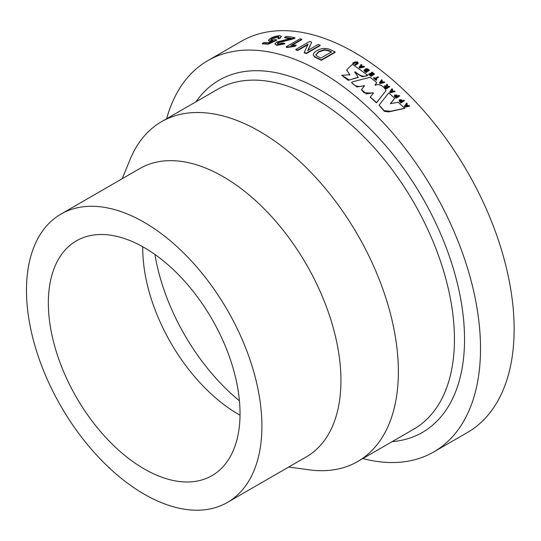 <?xml version="1.0" encoding="UTF-8"?>
<svg xmlns="http://www.w3.org/2000/svg" width="541" height="541" viewBox="0 0 541 541"><rect width="100%" height="100%" fill="white"/><g stroke="black" fill="none" stroke-linecap="round" stroke-linejoin="round"><path stroke-width="0.81" d="M407.299 103.656L406.791 104.379A226.395 130.712 60 0 1 407.988 105.637L409.023 105.461A226.395 130.712 60 0 1 409.665 106.137L405.121 106.834A226.395 130.712 60 0 0 404.485 106.171L406.663 102.993A226.395 130.712 60 0 1 407.299 103.656L406.663 104.663M409.665 106.137L404.993 107.125A225.922 130.435 60 0 0 404.364 106.455L404.485 106.171M404.458 100.727L401.091 102.668A226.395 130.712 60 0 0 400.083 101.654L399.386 100.869L399.745 99.666L401.469 99.781L402.186 100.416A226.395 130.712 60 0 1 402.599 100.836L403.85 100.112A226.395 130.712 60 0 1 404.458 100.727L400.976 102.966A225.922 130.435 60 0 0 399.968 101.945L399.272 101.167L399.63 99.963M399.745 99.666L399.251 100.295M399.63 95.926L396.262 97.874A226.395 130.712 60 0 0 395.241 96.88L394.538 96.122L394.889 94.939L396.627 95.033L397.344 95.649A226.395 130.712 60 0 1 397.763 96.055L399.015 95.331A226.395 130.712 60 0 1 399.63 95.926L396.154 98.178A225.922 130.435 60 0 0 395.14 97.191L394.43 96.426L394.788 95.25M394.889 94.939L394.396 95.595M392.631 89.326L392.13 90.022A226.395 130.712 60 0 1 393.368 91.165L394.416 90.969A226.395 130.712 60 0 1 395.079 91.585L390.494 92.396A226.395 130.712 60 0 0 389.838 91.787L391.975 88.724A226.395 130.712 60 0 1 392.631 89.326L392.036 90.34M395.079 91.585L390.399 92.707A225.922 130.435 60 0 0 389.743 92.105L389.838 91.787M389.689 86.668L386.328 88.609A226.395 130.712 60 0 0 384.962 87.399L384.631 85.755L386.369 85.931L386.808 84.132A226.395 130.712 60 0 1 387.545 84.768L387.505 86.81A226.395 130.712 60 0 1 387.647 86.932L389.067 86.114A226.395 130.712 60 0 1 389.689 86.668L386.24 88.934A225.922 130.435 60 0 0 384.874 87.723L384.543 86.08M384.631 85.755L384.211 86.398M386.288 86.262L386.457 85.187L386.288 86.262M387.545 84.768L387.16 85.945M382.311 80.305L381.818 80.988A226.395 130.712 60 0 1 383.075 82.043L384.13 81.833A226.395 130.712 60 0 1 384.8 82.401L380.201 83.294A226.395 130.712 60 0 0 379.532 82.732L381.642 79.75A226.395 130.712 60 0 1 382.311 80.305L381.743 81.319M384.8 82.401L380.12 83.625A225.922 130.435 60 0 0 379.457 83.064L379.532 82.732M378.565 77.235L375.758 78.851A226.395 130.712 60 0 1 376.732 79.642L376.171 79.96A226.395 130.712 60 0 0 373.588 77.89L374.149 77.566A226.395 130.712 60 0 1 375.123 78.344L377.929 76.721A226.395 130.712 60 0 1 378.565 77.235L375.981 79.033M376.732 79.642L376.11 80.305A225.922 130.435 60 0 0 373.527 78.235L373.588 77.89M368.698 74.103L369.26 73.779A226.395 130.712 60 0 1 371.092 75.179L371.823 74.753A226.395 130.712 60 0 0 370.118 73.454L370.68 73.13A226.395 130.712 60 0 1 372.384 74.435L373.331 73.887A226.395 130.712 60 0 0 371.457 72.453L372.019 72.129A226.395 130.712 60 0 1 374.534 74.056L371.112 76.349A225.922 130.435 60 0 0 368.644 74.462L368.698 74.103A226.395 130.712 60 0 1 371.173 75.997L371.112 76.349M370.118 73.454L370.064 73.806A225.922 130.435 60 0 1 371.532 74.922M371.457 72.453L371.403 72.805A225.922 130.435 60 0 1 373.04 74.056M363.971 70.384L364.289 69.748L364.708 71.54A225.922 130.435 60 0 1 366.054 72.521L369.462 70.222L366.054 72.521M364.708 71.54L364.249 70.114M365.425 70.012L365.662 69.126L365.425 70.012M361.909 64.879L361.415 65.515A226.395 130.712 60 0 1 362.707 66.401L363.762 66.151A226.395 130.712 60 0 1 364.451 66.631L359.819 67.693A226.395 130.712 60 0 0 359.136 67.219L361.226 64.413A226.395 130.712 60 0 1 361.909 64.879L361.388 65.887M364.451 66.631L364.418 66.996L359.785 68.058A225.922 130.435 60 0 0 359.102 67.591L359.136 67.219M357.216 62.959L356.992 62.249L357.216 62.959L354.835 64.731A225.922 130.435 60 0 1 355.478 65.157L358.047 63.588L358.257 62.83L358.047 63.588M357.195 63.338L356.972 62.628L355.322 62.763L353.456 63.838A225.922 130.435 60 0 0 352.806 63.425L352.827 63.047A226.395 130.712 60 0 1 353.476 63.459L353.456 63.838M390.406 103.791L394.592 98.448M379.113 105.231L384.36 111.338L388.594 111.906L404.688 108.383M375.129 85.099L376.692 82.739M370.267 97.191L376.421 102.871L386.01 90.618C384.793 87.568 379.721 82.841 375.346 85.316L375.028 84.998L376.739 82.577L370.112 77.289L352.563 81.813L351.589 82.523C354.896 86.438 359.096 87.426 364.194 85.492L364.404 85.863L361.55 89.63L366.345 93.931L373.128 92.741L373.412 93.14L370.281 97.028L376.522 102.56L386.01 90.618M361.544 89.813L364.019 92.761L373.047 93.072L373.331 93.471M351.582 82.59L356.871 86.966L364.127 85.836L364.343 86.208M354.747 72.325L362.24 76.754L365.993 75.99C367.298 75.76 367.819 75.469 367.562 75.118L352.495 64.271L346.7 69.863L349.804 74.78L341.851 75.246L349.283 80.021L358.223 77.221L354.781 71.96L355.18 71.818C358.663 74.604 363.626 78.33 367.616 74.766M341.878 75.442L348.194 80.332L358.149 77.41M346.713 70.053L349.75 74.786M166.655 118.736A225.922 130.435 60 0 1 207.798 60.653A225.922 130.435 60 0 1 320.759 71.845A225.922 130.435 60 0 1 468.35 270.926A225.922 130.435 60 0 1 433.72 451.958A225.922 130.435 60 0 1 362.849 458.552M207.798 60.653L241.435 41.238A225.922 130.435 60 0 1 354.389 52.423A225.922 130.435 60 0 1 501.98 251.511A225.922 130.435 60 0 1 467.35 432.543L433.72 451.958M239.44 400.834A154.577 89.245 60 0 1 154.936 254.466M240.035 415.231A135.554 78.262 60 0 1 238.601 414.42A135.554 78.262 60 0 1 142.763 246.757M144.197 468.925A135.554 78.262 60 0 1 55.642 349.472A135.554 78.262 60 0 1 76.416 240.853A135.554 78.262 60 0 1 144.197 247.568A135.554 78.262 60 0 1 232.745 367.021A135.554 78.262 60 0 1 211.971 475.64A135.554 78.262 60 0 1 144.197 468.925M144.197 222.324A166.466 96.109 60 0 1 252.945 369.016A166.466 96.109 60 0 1 227.43 502.413A166.466 96.109 60 0 1 144.197 494.17A166.466 96.109 60 0 1 35.442 347.478A166.466 96.109 60 0 1 60.957 214.08A166.466 96.109 60 0 1 144.197 222.324M60.957 214.08L139.997 168.447A166.466 96.109 60 0 1 223.23 176.697A166.466 96.109 60 0 1 331.978 323.39A166.466 96.109 60 0 1 306.463 456.78L227.43 502.413M122.232 178.706L130.036 159.615A196.194 113.272 60 0 1 161.536 121.684A196.194 113.272 60 0 1 259.633 131.402A196.194 113.272 60 0 1 387.809 304.292A196.194 113.272 60 0 1 357.729 461.507A196.194 113.272 60 0 1 309.134 469.825L288.698 467.039M281.246 36.511L279.765 38.607L277.959 38.567L278.913 36.896L277.986 36.545L278.121 36.977L272.38 38.722L270.852 39.939M278.879 37.146L278.121 36.977M277.986 36.545L272.231 38.289L270.676 39.75L271.771 40.129L275.18 39.554L276.64 39.797L276.769 40.23L268.377 44.206A225.922 130.435 60 0 0 262.412 43.895L262.263 43.463A226.395 130.712 60 0 1 268.241 43.774L268.377 44.206M271.352 41.38L269.871 41.454L268.37 40.494L270.527 38.31L274.72 36.463L279.589 35.625L281.232 36.274L279.636 38.174L279.765 38.607M284.776 43.395L284.877 43.828L276.796 45.343L274.882 44.031L276.512 42.144L290.93 38.323A226.395 130.712 60 0 0 284.58 37.376L286.351 36.348A226.395 130.712 60 0 1 294.865 37.701L278.182 42.354L277.262 43.456L278.311 43.997L283.268 42.982L284.776 43.395L276.681 44.91L274.882 44.031M284.58 37.376L284.701 37.809A225.922 130.435 60 0 1 289.969 38.567M294.865 37.701L294.967 38.134L293.567 38.81L278.304 42.786L277.384 43.659M301.689 39.229L290.916 45.444L296.042 45.086L294.405 46.026L287.257 47.053A226.395 130.712 60 0 0 286.162 46.79L299.985 38.81A226.395 130.712 60 0 1 301.689 39.229L301.777 39.655L292.025 45.288M296.042 45.086L296.123 45.512L294.493 46.452L287.352 47.48A225.922 130.435 60 0 0 286.257 47.216L286.162 46.79M304.238 52.382L308.039 44.119L297.726 50.076A226.395 130.712 60 0 0 295.819 49.461L309.635 41.481A226.395 130.712 60 0 1 311.65 42.13L307.856 50.401L318.169 44.443A226.395 130.712 60 0 1 320.096 45.194L320.15 45.606L306.328 53.586A225.922 130.435 60 0 0 304.292 52.802L304.238 52.382A226.395 130.712 60 0 1 306.274 53.174L306.328 53.586M307.734 44.754L297.793 50.496A225.922 130.435 60 0 0 295.893 49.88L295.819 49.461M311.65 42.13L307.91 50.813M335.129 51.956L321.307 59.936A226.395 130.712 60 0 0 316.586 57.63L314.348 56.392L313.334 54.932C313.34 53.376 314.51 51.983 316.837 50.746C321.239 48.142 325.689 47.743 330.179 49.549A226.395 130.712 60 0 1 335.129 51.956L335.15 52.355L321.327 60.335A225.922 130.435 60 0 0 316.613 58.036L314.382 56.798L313.354 55.128M321.307 59.936L321.327 60.335M314.348 56.392L314.382 56.798M324.505 49.61L318.744 51.598L315.856 54.783L316.16 55.48L318.155 56.697A226.395 130.712 60 0 1 320.955 58.043L331.586 51.909A226.395 130.712 60 0 0 328.739 50.536L324.505 49.61L324.546 50.022L318.784 52.004L318.744 51.598M328.739 50.536L328.772 50.942L324.546 50.022M318.784 52.004L315.89 54.979M328.772 50.942A225.922 130.435 60 0 1 331.22 52.119M297.726 50.076L297.793 50.496M320.096 45.194L306.274 53.174M294.405 46.026L294.493 46.452M287.257 47.053L287.352 47.48M276.796 45.343L276.681 44.91M278.304 42.786L278.182 42.354M286.608 40.534L286.5 40.102M293.567 38.81L293.459 38.377M272.231 38.289L272.38 38.722M276.64 39.797L268.241 43.774M262.263 43.463L264.035 42.441A226.395 130.712 60 0 1 268.688 42.651L272.907 40.636L269.729 41.021L269.871 41.454M269.729 41.021L268.37 40.494M279.636 38.174L277.824 38.134M405.622 106.029L407.238 105.759A226.395 130.712 60 0 0 406.419 104.9L405.622 106.029M406.419 104.9L405.493 106.313M406.291 105.191A225.922 130.435 60 0 1 406.893 105.82M401.672 100.795L400.367 100.268L400.725 101.41A226.395 130.712 60 0 1 401.043 101.735L402.037 101.16A226.395 130.712 60 0 0 401.672 100.795L401.557 101.093A225.922 130.435 60 0 1 401.774 101.309M401.557 101.093L400.367 100.268L400.266 100.91M400.252 100.565L400.151 101.208M396.837 96.021L395.518 95.52L395.884 96.636A226.395 130.712 60 0 1 396.215 96.954L397.202 96.379A226.395 130.712 60 0 0 396.837 96.021L396.729 96.332A225.922 130.435 60 0 1 396.938 96.535M396.729 96.332L395.518 95.52L395.424 96.156M395.41 95.831L395.315 96.46M390.981 91.612L392.61 91.307A226.395 130.712 60 0 0 391.765 90.53L390.981 91.612M391.765 90.53L390.886 91.929M391.67 90.841A225.922 130.435 60 0 1 392.245 91.375M386.369 85.931L386.538 84.856M386.808 87.412A225.922 130.435 60 0 0 386.49 87.135L385.287 86.283L385.733 87.257A226.395 130.712 60 0 1 386.26 87.73L387.085 87.257A226.395 130.712 60 0 0 386.578 86.81L385.287 86.283L385.246 86.81M385.199 86.607L385.158 87.142M380.681 82.536L382.318 82.205A226.395 130.712 60 0 0 381.452 81.475L380.681 82.536M381.452 81.475L380.607 82.874M381.385 81.813A225.922 130.435 60 0 1 381.939 82.279M376.171 79.96L376.11 80.305M374.534 74.056L371.173 75.997M364.289 69.748L365.466 69.654L365.702 68.768L367.495 68.822L368.326 69.397A226.395 130.712 60 0 1 369.462 70.222M365.466 69.654L365.702 68.768M364.749 71.182A226.395 130.712 60 0 1 366.095 72.163M367.961 70.249A225.922 130.435 60 0 0 367.555 69.958L367.096 69.255L366.129 69.478M367.603 69.6A226.395 130.712 60 0 1 368.259 70.08L367.353 70.601A226.395 130.712 60 0 0 366.778 70.181L366.311 69.241L366.183 69.674M366.325 70.587L365.026 70.154L365.608 71.074A226.395 130.712 60 0 1 366.014 71.371L366.791 70.925A226.395 130.712 60 0 0 366.325 70.587L366.284 70.945A225.922 130.435 60 0 1 366.494 71.094M366.284 70.945L365.026 70.154L365.013 70.628M365.757 70.58L365.797 70.215M364.986 70.513L364.972 70.986M367.555 69.958L367.096 69.255M367.055 69.62L366.271 69.606M359.819 67.693L359.785 68.058M360.292 66.983L361.943 66.584A226.395 130.712 60 0 0 361.063 65.982L360.292 66.983M361.063 65.982L360.265 67.348M361.03 66.354A225.922 130.435 60 0 1 361.523 66.685M353.476 63.459L355.336 62.384L356.992 62.249L356.972 62.628M352.827 63.047L354.585 62.032L357.533 61.917L358.068 63.216L355.478 65.157M354.855 64.359A226.395 130.712 60 0 1 355.498 64.778M388.796 92.863L379.14 105.069L384.063 110.628L390.541 111.277L404.763 108.274L398.237 102.283L390.392 103.676L394.66 98.293L388.796 92.863M364.127 85.836L364.194 85.492M355.146 72.183L355.18 71.818M161.536 121.684L217.617 89.312A196.194 113.272 60 0 1 315.714 99.023A196.194 113.272 60 0 1 443.884 271.913A196.194 113.272 60 0 1 413.811 429.128L357.729 461.507M195.97 101.809A203.328 117.39 60 0 1 320.759 90.286A203.328 117.39 60 0 1 459.708 293.871A203.328 117.39 60 0 1 392.164 441.632M316.586 57.63L316.613 58.036M355.336 62.384L355.322 62.763M357.29 63.75L357.263 64.122M281.361 36.707L281.232 36.274M365.29 69.6L365.331 69.241M361.483 89.968L361.55 89.63M346.673 70.242L346.7 69.863M349.851 74.976L349.885 74.611M341.824 75.618L341.851 75.246M358.176 77.579L358.223 77.221"/></g></svg>
